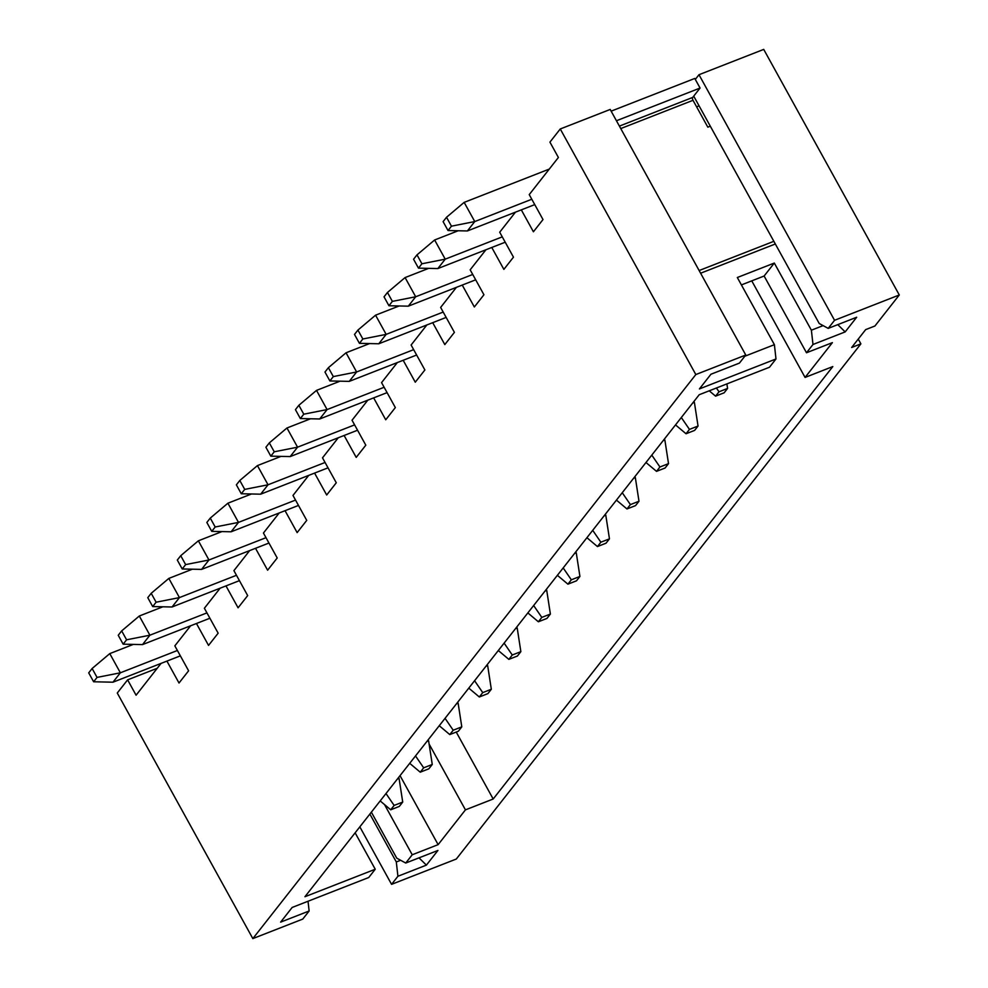 <?xml version="1.0" encoding="UTF-8"?>
<svg xmlns="http://www.w3.org/2000/svg" width="988" height="988" viewBox="0 0 988 988"><rect width="100%" height="100%" fill="white"/><g stroke="black" fill="none" stroke-linecap="round" stroke-linejoin="round"><path stroke-width="1.48" d="M166.923 661.108L179.013 683.017L188.609 670.79L174.839 645.856L190.598 625.799M196.451 623.502L208.542 645.411L218.15 633.185L204.38 608.25L220.126 588.193M225.98 585.896L238.083 607.805L247.679 595.591L233.909 570.644L249.655 550.588M255.522 548.303L267.612 570.2L277.208 557.985L263.438 533.038L279.196 512.982M285.05 510.697L297.141 532.606L306.737 520.38L292.979 495.445L308.725 475.376M314.579 473.091L326.682 495L336.278 482.774L322.508 457.839L338.254 437.783M344.12 435.486L356.211 457.395L365.807 445.18L352.037 420.233L367.795 400.177M373.649 397.88L385.74 419.789L395.336 407.575L381.566 382.628L397.324 362.571M403.178 360.287L415.269 382.195L424.877 369.969L411.107 345.022L426.853 324.966M432.707 322.681L444.81 344.59L454.406 332.363L440.636 307.429L456.394 287.36M462.248 285.075L474.339 306.984L483.935 294.757L470.165 269.823L485.923 249.766M491.777 247.469L503.868 269.378L513.464 257.164L499.706 232.217L515.452 212.161M695.305 79.41L698.985 74.718L834.551 320.297L899.29 294.98L763.724 49.4L698.985 74.718M157.24 668.271L127.613 679.855L117.276 693.02L252.842 938.6L302.785 919.075L309.133 910.985L280.641 922.125L292.164 907.453L368.734 877.517L375.242 869.242L304.946 896.721L699.208 394.731L769.491 367.24L775.988 358.965L699.418 388.914L710.94 374.242L739.419 363.102L745.767 355.025L695.824 374.551L252.842 938.6M161.069 663.393L136.085 695.206L127.613 679.855M745.767 355.025L610.201 109.446L560.258 128.971L695.824 374.551M560.258 128.971L549.921 142.136L558.393 157.475L529.235 194.611L543.005 219.558L533.409 231.772L521.306 209.864M699.072 105.852L696.602 106.815M899.29 294.98L874.923 326.003L865.673 329.622L851.656 347.48L860.894 343.861L858.251 339.069M860.894 343.861L456.308 859.029L391.569 884.346L397.917 876.257L396.312 861.968L400.646 860.276M355.137 832.822L375.242 869.242M400.041 775.654L438.129 844.641L412.231 854.768L384.517 804.578M751.757 280.864L805.072 377.428L832.39 342.638L806.492 352.765L764.119 276.023L741.395 284.915M438.129 844.641L465.447 809.864L493.185 799.008L832.81 366.573L805.072 377.428M429.101 744.026L465.447 809.864M371.365 812.173L396.744 858.152L405.735 863.043L437.919 850.458L426.396 865.118L397.917 876.257M412.231 854.768L405.735 863.043M693.712 96.132L819.213 323.496L828.203 328.387L856.682 317.247L845.172 331.906L812.988 344.491L811.383 330.202L774.308 263.055L737.32 277.517L774.394 344.676L775.988 358.965M774.308 263.055L764.119 276.023M812.988 344.491L806.492 352.765M828.203 328.387L834.551 320.297M359.83 826.857L391.569 884.346M456.234 732.059L493.185 799.008M308.034 901.254L309.133 910.985M369.87 814.063L396.312 861.968M811.383 330.202L823.115 325.62M744.816 356.236L774.394 344.676M837.775 324.644L845.172 331.906M426.396 865.118L419.011 857.856M133.343 644.398L109.779 653.611L120.363 672.803L112.978 682.202L180.359 655.847M177.408 650.487L120.363 672.803L97.046 677.41L92.131 668.505L88.71 672.865L93.625 681.769L97.046 677.41M397.324 779.1L399.066 778.421L398.572 777.519M390.717 809.79L399.3 806.43L402.721 802.071L394.138 805.418L390.717 809.79L380.182 800.935M109.779 653.611L92.131 668.505M93.625 681.769L112.978 682.202M385.987 793.537L394.138 805.418M399.066 778.421L402.721 802.071M162.872 606.793L139.308 616.006L149.892 635.198L142.519 644.596L209.901 618.241M206.937 612.893L149.892 635.198L126.588 639.804L121.672 630.9L118.239 635.272L123.154 644.176L126.588 639.804M426.865 741.494L428.607 740.815L428.1 739.913M420.246 772.184L428.829 768.825L432.262 764.465L423.679 767.824L420.246 772.184L409.711 763.329M139.308 616.006L121.672 630.9M123.154 644.176L142.519 644.596M415.516 755.944L423.679 767.824M428.607 740.815L432.262 764.465M192.413 569.187L168.837 578.412L179.433 597.592L172.048 606.99L239.429 580.648M236.465 575.288L179.433 597.592L156.116 602.211L151.201 593.306L147.78 597.666L152.695 606.57L156.116 602.211M456.394 703.901L458.136 703.221L457.642 702.307M449.787 734.578L458.37 731.219L461.791 726.859L453.208 730.218L449.787 734.578L439.252 725.723M168.837 578.412L151.201 593.306M152.695 606.57L172.048 606.99M445.057 718.338L453.208 730.218M458.136 703.221L461.791 726.859M221.942 531.581L198.366 540.807L208.962 559.986L201.577 569.397L268.958 543.042M266.007 537.682L208.962 559.986L185.645 564.605L180.73 555.701L177.309 560.06L182.224 568.965L185.645 564.605M485.923 666.295L487.664 665.616L487.17 664.714M479.316 696.972L487.899 693.613L491.32 689.254L482.737 692.613L479.316 696.972L468.781 688.13M198.366 540.807L180.73 555.701M182.224 568.965L201.577 569.397M474.586 680.732L482.737 692.613M487.664 665.616L491.32 689.254M251.471 493.988L227.907 503.201L238.491 522.393L231.106 531.791L298.487 505.436M295.536 500.076L238.491 522.393L215.186 526.999L210.271 518.095L206.838 522.454L211.753 531.359L215.186 526.999M515.464 628.689L517.206 628.01L516.699 627.108M508.845 659.366L517.428 656.02L520.861 651.648L512.278 655.007L508.845 659.366L498.31 650.524M227.907 503.201L210.271 518.095M211.753 531.359L231.106 531.791M504.115 643.126L512.278 655.007M517.206 628.01L520.861 651.648M281.012 456.382L257.436 465.595L268.032 484.787L260.647 494.185L328.028 467.83M325.064 462.47L268.032 484.787L244.715 489.393L239.8 480.489L236.367 484.849L241.282 493.753L244.715 489.393M544.993 591.083L546.735 590.404L546.241 589.503M538.374 621.773L546.969 618.414L550.39 614.054L541.807 617.401L538.374 621.773L527.851 612.918M257.436 465.595L239.8 480.489M241.282 493.753L260.647 494.185M533.656 605.533L541.807 617.401M546.735 590.404L550.39 614.054M310.541 418.776L286.965 427.989L297.561 447.181L290.176 456.579L357.557 430.225M354.606 424.877L297.561 447.181L274.244 451.788L269.329 442.883L265.908 447.255L270.823 456.16L274.244 451.788M574.522 553.49L576.263 552.798L575.769 551.897M567.915 584.167L576.498 580.808L579.919 576.449L571.336 579.808L567.915 584.167L557.38 575.312M286.965 427.989L269.329 442.883M270.823 456.16L290.176 456.579M563.185 567.927L571.336 579.808M576.263 552.798L579.919 576.449M340.07 381.17L316.506 390.396L327.09 409.575L319.704 418.974L387.086 392.631M384.134 387.271L327.09 409.575L303.773 414.194L298.858 405.29L295.437 409.65L300.352 418.554L303.773 414.194M604.051 515.884L605.792 515.205L605.298 514.303M597.444 546.562L606.027 543.202L609.46 538.843L600.865 542.202L597.444 546.562L586.909 537.707M316.506 390.396L298.858 405.29M300.352 418.554L319.704 418.974M592.714 530.321L600.865 542.202M605.792 515.205L609.46 538.843M369.598 343.565L346.035 352.79L356.619 371.97L349.246 381.38L416.627 355.025M413.663 349.666L356.619 371.97L333.314 376.589L328.399 367.684L324.966 372.044L329.881 380.948L333.314 376.589M633.592 478.278L635.333 477.599L634.827 476.698M626.972 508.956L635.556 505.609L638.989 501.237L630.406 504.596L626.972 508.956L616.438 500.113M346.035 352.79L328.399 367.684M329.881 380.948L349.246 381.38M622.242 492.716L630.406 504.596M635.333 477.599L638.989 501.237M399.14 305.971L375.564 315.184L386.16 334.376L378.774 343.775L446.156 317.42M443.192 312.06L386.16 334.376L362.843 338.983L357.928 330.078L354.507 334.438L359.422 343.342L362.843 338.983M663.121 440.673L664.862 439.993L664.368 439.092M656.514 471.362L665.097 468.003L668.518 463.631L659.935 466.991L656.514 471.362L645.979 462.508M375.564 315.184L357.928 330.078M359.422 343.342L378.774 343.775M651.784 455.11L659.935 466.991M664.862 439.993L668.518 463.631M428.669 268.366L405.092 277.579L415.689 296.771L408.303 306.169L475.685 279.814M472.733 274.466L415.689 296.771L392.372 301.377L387.457 292.473L384.036 296.845L388.951 305.749L392.372 301.377M692.65 403.067L694.391 402.388L693.897 401.486M686.043 433.757L694.626 430.398L698.047 426.038L689.463 429.397L686.043 433.757L675.508 424.902M405.092 277.579L387.457 292.473M388.951 305.749L408.303 306.169M681.312 417.516L689.463 429.397M694.391 402.388L698.047 426.038M458.197 230.76L434.634 239.985L445.218 259.165L437.845 268.563L505.214 242.221M502.262 236.861L445.218 259.165L421.913 263.771L416.998 254.867L413.564 259.239L418.48 268.143L421.913 263.771M715.571 396.151L724.155 392.792L727.588 388.432L719.005 391.791L715.571 396.151L709.223 390.816M434.634 239.985L416.998 254.867M418.48 268.143L437.845 268.563M716.399 388L719.005 391.791M726.884 383.9L727.588 388.432M549.279 169.084L464.162 202.379L474.759 221.559L467.373 230.957L534.755 204.615M531.791 199.255L474.759 221.559L451.442 226.178L446.527 217.274L443.106 221.633L448.021 230.537L451.442 226.178M464.162 202.379L446.527 217.274M448.021 230.537L467.373 230.957M775.333 243.987L700.603 273.219M616.438 120.746L700.072 88.043L694.774 78.447L611.152 111.15M700.072 88.043L692.687 97.442A2.26 1.074 -111.4 0 0 693.008 100.307L707.828 127.168L710.298 126.192M773.851 241.319L699.134 270.539M692.687 97.442L619.402 126.106M693.008 100.307L620.76 128.564"/></g></svg>
